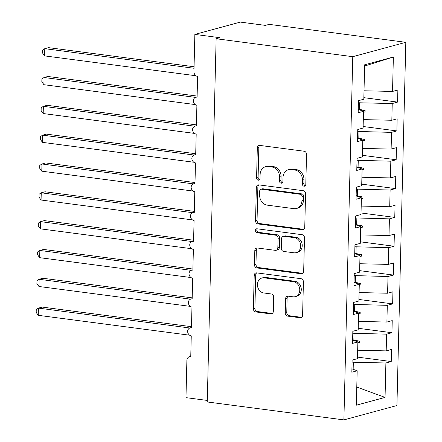 <?xml version="1.0" encoding="UTF-8"?>
<svg xmlns="http://www.w3.org/2000/svg" width="442" height="442" viewBox="0 0 442 442"><rect width="100%" height="100%" fill="white"/><g stroke="black" fill="none" stroke-linecap="round" stroke-linejoin="round"><path stroke-width="0.66" d="M304.024 186.204A2.011 1.702 -105.2 0 0 304.599 186.165A2.011 1.702 -105.2 0 0 305.798 184.447L306.533 154.385A2.879 2.431 -105.2 0 0 304.14 151.23L259.846 145.412A2.879 2.431 -105.2 0 0 259.023 145.468A2.879 2.431 -105.2 0 0 257.316 147.921L256.581 177.982A2.011 1.702 -105.2 0 0 258.255 180.192A2.011 1.702 -105.2 0 0 258.83 180.154A2.011 1.702 -105.2 0 0 260.023 178.435L260.123 174.546A9.205 7.774 -105.2 0 1 265.587 166.695A9.205 7.774 -105.2 0 1 268.217 166.523L271.907 167.01A9.205 7.774 -105.2 0 1 279.559 177.098L279.466 180.988A2.011 1.702 -105.2 0 0 281.14 183.198A2.011 1.702 -105.2 0 0 281.714 183.159A2.011 1.702 -105.2 0 0 282.913 181.441L283.007 177.551A9.205 7.774 -105.2 0 1 288.477 169.7A9.205 7.774 -105.2 0 1 291.101 169.529L294.792 170.015A9.205 7.774 -105.2 0 1 302.45 180.104L302.35 183.994A2.011 1.702 -105.2 0 0 304.024 186.204M285.25 312.964A2.879 2.431 -105.2 0 0 287.643 316.118L300.068 317.748A2.879 2.431 -105.2 0 0 300.892 317.699A2.879 2.431 -105.2 0 0 302.599 315.245L303.416 281.852A2.879 2.431 -105.2 0 0 301.024 278.703L256.73 272.885A2.879 2.431 -105.2 0 0 255.907 272.941A2.879 2.431 -105.2 0 0 254.2 275.394L253.382 308.781A2.879 2.431 -105.2 0 0 255.774 311.936L270.786 313.903A2.879 2.431 -105.2 0 0 271.609 313.853A2.879 2.431 -105.2 0 0 273.316 311.4L273.664 297.107A2.879 2.431 -105.2 0 0 271.272 293.958L263.83 292.98A7.696 6.497 -105.2 0 1 257.498 285.83A7.696 6.497 -105.2 0 1 262.001 277.985A7.696 6.497 -105.2 0 1 264.2 277.841L293.361 281.67A7.696 6.497 -105.2 0 1 299.698 288.814A7.696 6.497 -105.2 0 1 295.19 296.665A7.696 6.497 -105.2 0 1 292.991 296.809L288.129 296.168A2.879 2.431 -105.2 0 0 287.311 296.223A2.879 2.431 -105.2 0 0 285.598 298.676L285.25 312.964L286.77 312.555A2.879 2.431 -105.2 0 0 289.156 315.71L301.588 317.339A2.879 2.431 -105.2 0 0 301.61 317.345M352.766 56.681L343.893 419.9L396.933 405.529L405.811 42.31L352.766 56.681L216.132 38.736L219.923 37.708L194.856 34.415L193.944 71.604A4.398 3.713 -105.2 0 0 197.602 76.422L197.093 97.179A4.398 3.713 74.8 0 0 195.839 97.262A4.398 3.713 74.8 0 0 193.242 100.721A4.398 3.713 -105.2 0 0 196.894 105.251L196.386 126.003A4.398 3.713 74.8 0 0 195.132 126.086A4.398 3.713 74.8 0 0 192.535 129.55A4.398 3.713 -105.2 0 0 196.193 134.075L195.684 154.833A4.398 3.713 74.8 0 0 194.43 154.915A4.398 3.713 74.8 0 0 191.834 158.374A4.398 3.713 -105.2 0 0 195.486 162.905L194.977 183.662A4.398 3.713 74.8 0 0 193.723 183.739A4.398 3.713 74.8 0 0 191.126 187.204A4.398 3.713 -105.2 0 0 194.784 191.729L194.276 212.486A4.398 3.713 74.8 0 0 193.021 212.569A4.398 3.713 74.8 0 0 190.425 216.028A4.398 3.713 -105.2 0 0 194.077 220.558L193.568 241.315A4.398 3.713 74.8 0 0 192.314 241.393A4.398 3.713 74.8 0 0 189.717 244.857A4.398 3.713 -105.2 0 0 193.375 249.387L192.867 270.139A4.398 3.713 74.8 0 0 191.613 270.222A4.398 3.713 74.8 0 0 189.016 273.681A4.398 3.713 -105.2 0 0 192.668 278.211L192.16 298.969A4.398 3.713 74.8 0 0 190.905 299.052A4.398 3.713 74.8 0 0 188.309 302.51A4.398 3.713 -105.2 0 0 191.966 307.041L191.458 327.793A4.398 3.713 74.8 0 0 190.204 327.876A4.398 3.713 74.8 0 0 187.607 331.34A4.398 3.713 -105.2 0 0 191.259 335.865L190.751 356.622A4.398 3.713 74.8 0 0 189.496 356.705A4.398 3.713 74.8 0 0 186.883 360.451L185.977 397.64L207.298 400.441M343.893 419.9L207.259 401.96L216.132 38.736M302.223 229.752A2.879 2.431 -105.2 0 0 303.041 229.696A2.879 2.431 -105.2 0 0 304.753 227.243L305.566 193.856A2.879 2.431 -105.2 0 0 303.173 190.701L258.879 184.889A2.879 2.431 -105.2 0 0 258.062 184.938A2.879 2.431 -105.2 0 0 256.349 187.391L255.537 220.779A2.879 2.431 -105.2 0 0 257.924 223.934L302.223 229.752L303.737 229.343A2.879 2.431 -105.2 0 0 303.759 229.343M304.494 237.857L303.676 271.244A2.879 2.431 -105.2 0 1 301.969 273.697A2.879 2.431 -105.2 0 1 301.146 273.753L256.852 267.935A2.879 2.431 -105.2 0 1 254.459 264.78L254.807 250.492A2.879 2.431 -105.2 0 1 256.515 248.039A2.879 2.431 -105.2 0 1 257.338 247.984L275.305 250.343A2.879 2.431 -105.2 0 0 276.123 250.294A2.879 2.431 -105.2 0 0 277.83 247.84L278.062 238.36A2.879 2.431 -105.2 0 0 275.67 235.205L256.968 232.752A2.011 1.702 -105.2 0 1 255.31 230.879A2.011 1.702 -105.2 0 1 256.493 228.829A2.011 1.702 -105.2 0 1 257.067 228.79L302.101 234.702A2.879 2.431 -105.2 0 1 304.494 237.857M363.849 97.671L397.573 102.096L397.872 89.991L392.529 91.439L393.369 57.018L364.65 64.797L363.81 99.218L358.468 100.665L358.169 112.776L363.512 111.329L363.103 128.047L357.766 129.495L357.467 141.6L362.81 140.153L362.401 156.871L357.059 158.319L356.76 170.43L362.103 168.982L361.694 185.701L356.357 187.148L356.059 199.254L361.401 197.806L360.992 214.525L355.65 215.972L355.351 228.083L360.694 226.635L360.285 243.354L354.943 244.802L354.65 256.907L359.992 255.459L359.584 272.184L354.241 273.631L353.943 285.736L359.285 284.289L358.876 301.008L353.534 302.455L353.241 314.566L358.584 313.118L358.175 329.837L352.832 331.285L352.534 343.39L357.876 341.942L357.467 358.661L352.125 360.108L351.832 372.219L357.175 370.772L351.915 368.849M357.506 357.114L391.236 361.539L391.529 349.434L386.186 350.882L386.595 334.163L352.782 333.24M357.677 350.219L386.186 350.882M358.213 328.284L391.938 332.716L392.236 320.605L386.894 322.052L387.303 305.334L353.489 304.416M358.379 321.395L386.894 322.052M358.915 299.461L392.645 303.886L392.938 291.781L387.595 293.228L388.004 276.51L354.191 275.587M359.086 292.565L387.595 293.228M359.622 270.631L393.347 275.062L393.645 262.951L388.303 264.399L388.711 247.68L354.898 246.763M359.788 263.736L388.303 264.399M360.324 241.807L394.054 246.233L394.347 234.127L389.004 235.575L389.413 218.856L355.6 217.934M360.495 234.912L389.004 235.575M361.031 212.978L394.756 217.409L395.054 205.298L389.711 206.745L390.12 190.027L356.307 189.11M361.197 206.083L389.711 206.745M361.733 184.148L395.463 188.579L395.756 176.474L390.413 177.922L390.822 161.197L357.009 160.28M361.904 177.259L390.413 177.922M362.44 155.324L396.165 159.75L396.463 147.645L391.12 149.092L391.529 132.373L357.716 131.451M362.606 148.429L391.12 149.092M363.142 126.495L396.872 130.926L397.165 118.821L391.827 120.263L392.231 103.544L397.573 102.096M363.313 119.605L391.827 120.263M364.015 90.776L392.529 91.439M194.856 34.415L240.321 22.1L265.388 25.393L269.178 24.365L405.811 42.31M353.152 369.302L353.324 362.23L352.081 362.07M353.324 362.23L385.894 362.987L391.236 361.539M391.938 332.716L386.595 334.163M357.876 341.942L352.617 340.025M392.645 303.886L387.303 305.334M358.584 313.118L353.324 311.196M393.347 275.062L388.004 276.51M359.285 284.289L354.025 282.366M394.054 246.233L388.711 247.68M359.992 255.459L354.733 253.542M394.756 217.409L389.413 218.856M360.694 226.635L355.434 224.713M395.463 188.579L390.12 190.027M361.401 197.806L356.142 195.889M396.165 159.75L390.822 161.197M362.103 168.982L356.843 167.059M396.872 130.926L391.529 132.373M362.81 140.153L357.55 138.236M356.777 387.059L385.054 397.408L385.894 362.987M385.054 397.408L356.335 405.192L357.175 370.772M352.622 339.832L353.865 339.997L354.031 333.406M357.854 342.876L359.445 342.616L359.479 341.174L353.865 339.997M353.329 311.008L354.572 311.168L354.733 304.577M358.561 314.047L360.153 313.792L360.186 312.35L354.572 311.168M354.031 282.178L355.274 282.344L355.44 275.753M359.263 285.223L360.854 284.963L360.893 283.521L355.274 282.344M354.738 253.349L355.981 253.515L356.142 246.923M359.97 256.393L361.562 256.133L361.595 254.697L355.981 253.515M355.44 224.525L356.683 224.685L356.849 218.099M360.672 227.569L362.263 227.31L362.302 225.868L356.683 224.685M356.147 195.695L357.39 195.861L357.55 189.27M361.379 198.74L362.97 198.48L363.004 197.038L357.39 195.861M356.849 166.872L358.092 167.032L358.258 160.446M362.081 169.91L363.672 169.656L363.711 168.214L358.092 167.032M357.556 138.042L358.799 138.208L358.959 131.617M362.788 141.086L364.379 140.827L364.412 139.385L358.799 138.208M358.258 109.218L359.501 109.378L359.666 102.787L358.418 102.627M363.49 112.257L365.081 112.003L365.12 110.561L359.501 109.378M359.666 102.787L392.231 103.544M363.512 111.329L358.252 109.406M393.369 57.018L364.622 66.04M359.329 109.798L365.12 110.561M363.501 111.793L365.081 112.003M358.628 138.628L364.412 139.385M362.799 140.622L364.379 140.827M357.921 167.452L363.711 168.214M362.092 169.446L363.672 169.656M357.219 196.281L363.004 197.038M361.39 198.276L362.97 198.48M356.512 225.105L362.302 225.868M360.683 227.1L362.263 227.31M355.81 253.935L361.595 254.697M359.981 255.929L361.562 256.133M355.103 282.764L360.893 283.521M359.274 284.753L360.854 284.963M354.401 311.588L360.186 312.35M358.572 313.582L360.153 313.792M353.694 340.417L359.479 341.174M357.865 342.412L359.445 342.616M305.3 185.739A2.011 1.702 -105.2 0 1 303.869 183.585L303.963 179.695A9.205 7.774 -105.2 0 0 296.311 169.606L294.792 170.015M288.477 169.7L289.991 169.292A9.205 7.774 -105.2 0 1 292.621 169.12L296.311 169.606M265.587 166.695L267.106 166.286A9.205 7.774 -105.2 0 1 269.731 166.115L273.421 166.601A9.205 7.774 -105.2 0 1 281.079 176.69L280.979 180.579A2.011 1.702 -105.2 0 0 282.416 182.734M259.824 145.412A2.879 2.431 -105.2 0 0 258.83 147.512L258.095 177.573A2.011 1.702 -105.2 0 0 259.526 179.728M258.857 184.883A2.879 2.431 -105.2 0 0 257.868 186.983L257.051 220.37A2.879 2.431 -105.2 0 0 259.443 223.525L303.737 229.343M302.046 196.513A2.011 1.702 -105.2 0 0 300.372 194.309L261.493 189.204A2.011 1.702 -105.2 0 0 260.918 189.242A2.011 1.702 -105.2 0 0 259.719 190.955L259.62 195.06A9.205 7.774 -105.2 0 0 267.272 205.149L293.847 208.641A9.205 7.774 -105.2 0 0 296.477 208.469A9.205 7.774 -105.2 0 0 301.947 200.618L302.046 196.513L303.56 196.104A2.011 1.702 -105.2 0 0 301.886 193.9L300.372 194.309M260.918 189.242L262.432 188.828A2.011 1.702 -105.2 0 1 263.007 188.795L301.886 193.9M296.477 208.469L297.991 208.06A9.205 7.774 -105.2 0 0 303.461 200.209L301.947 200.618M303.56 196.104L303.461 200.209M257.316 247.984A2.879 2.431 -105.2 0 0 256.321 250.084L255.973 264.371A2.879 2.431 -105.2 0 0 258.366 267.526L302.659 273.338A2.879 2.431 -105.2 0 0 302.687 273.344M276.123 250.294L277.637 249.879A2.879 2.431 -105.2 0 0 279.35 247.426L279.582 237.951A2.879 2.431 -105.2 0 0 277.189 234.796L258.487 232.337L256.968 232.752M257.327 228.823A2.011 1.702 -105.2 0 0 256.929 230.928A2.011 1.702 -105.2 0 0 258.487 232.337M293.941 252.791A7.696 6.497 -105.2 0 0 296.14 252.647A7.696 6.497 -105.2 0 0 300.648 244.802A7.696 6.497 -105.2 0 0 294.311 237.652L284.04 236.304A2.879 2.431 -105.2 0 0 283.217 236.359A2.879 2.431 -105.2 0 0 281.51 238.813L281.278 248.288A2.879 2.431 -105.2 0 0 283.67 251.443L293.941 252.791M296.14 252.647L297.654 252.238A7.696 6.497 -105.2 0 0 302.162 244.387A7.696 6.497 -105.2 0 0 295.831 237.243L294.311 237.652M283.217 236.359L284.731 235.945A2.879 2.431 -105.2 0 1 285.554 235.895L295.831 237.243M288.107 296.168A2.879 2.431 -105.2 0 0 287.118 298.267L286.77 312.555M295.19 296.665L296.704 296.256A7.696 6.497 -105.2 0 0 301.212 288.405A7.696 6.497 -105.2 0 0 294.875 281.261L293.361 281.67M262.001 277.985L263.52 277.57A7.696 6.497 -105.2 0 1 265.714 277.432L294.875 281.261M256.708 272.885A2.879 2.431 -105.2 0 0 255.714 274.979L254.901 308.372A2.879 2.431 -105.2 0 0 257.294 311.522L272.3 313.494A2.879 2.431 -105.2 0 0 272.327 313.5M194.066 66.753L48.565 47.648L44.775 48.67L44.598 55.88L195.939 75.753M44.598 55.88L42.531 52.979L42.598 50.101L44.775 48.67L194.027 68.272M197.121 96.074L47.858 76.472L44.067 77.499L43.896 84.704L195.237 104.577M43.896 84.704L41.824 81.803L41.896 78.925L44.067 77.499L195.475 97.384M196.414 124.898L47.156 105.301L43.366 106.323L43.189 113.533L194.53 133.407M43.189 113.533L41.123 110.633L41.189 107.754L43.366 106.323L194.773 126.208M195.712 153.728L46.449 134.125L42.659 135.153L42.482 142.357L193.823 162.236M42.482 142.357L40.415 139.462L40.487 136.578L42.659 135.153L194.066 155.037M195.005 182.552L45.747 162.954L41.957 163.982L41.78 171.187L193.121 191.06M41.78 171.187L39.714 168.286L39.78 165.407L41.957 163.982L193.364 183.861M194.303 211.381L45.04 191.778L41.25 192.806L41.073 200.016L192.414 219.889M41.073 200.016L39.006 197.115L39.078 194.237L41.25 192.806L192.657 212.69M193.596 240.21L44.338 220.608L40.548 221.635L40.371 228.84L191.712 248.713M40.371 228.84L38.299 225.939L38.371 223.061L40.548 221.635L191.955 241.514M192.894 269.034L43.631 249.437L39.841 250.459L39.664 257.669L191.005 277.543M39.664 257.669L37.598 254.769L37.669 251.89L39.841 250.459L191.248 270.344M192.187 297.864L42.929 278.261L39.139 279.289L38.962 286.493L190.303 306.367M38.962 286.493L36.89 283.593L36.962 280.714L39.139 279.289L190.546 299.173M191.485 326.688L42.222 307.091L38.432 308.113L38.255 315.323L189.596 335.196M38.255 315.323L36.189 312.422L36.261 309.544L38.432 308.113L189.839 327.997M303.963 179.695L302.45 180.104M292.621 169.12L291.101 169.529M280.979 180.579L279.466 180.988M281.079 176.69L279.559 177.098M273.421 166.601L271.907 167.01M269.731 166.115L268.217 166.523M258.095 177.573L256.581 177.982M258.83 147.512L257.316 147.921M303.869 183.585L302.35 183.994M259.443 223.525L257.924 223.934M257.051 220.37L255.537 220.779M257.868 186.983L256.349 187.391M263.007 188.795L261.493 189.204M302.659 273.338L301.146 273.753M258.366 267.526L256.852 267.935M255.973 264.371L254.459 264.78M256.321 250.084L254.807 250.492M279.35 247.426L277.83 247.84M279.582 237.951L278.062 238.36M277.189 234.796L275.67 235.205M285.554 235.895L284.04 236.304M287.118 298.267L285.598 298.676M265.714 277.432L264.2 277.841M272.3 313.494L270.786 313.903M257.294 311.522L255.774 311.936M254.901 308.372L253.382 308.781M255.714 274.979L254.2 275.394M301.588 317.339L300.068 317.748M289.156 315.71L287.643 316.118M197.099 96.92L195.839 97.262M196.392 125.743L195.132 126.086M195.69 154.573L194.43 154.915M194.983 183.397L193.723 183.739M194.281 212.226L193.021 212.569M193.574 241.056L192.314 241.393M192.872 269.88L191.613 270.222M192.165 298.709L190.905 299.052M191.463 327.533L190.204 327.876M190.756 356.363L189.496 356.705"/></g></svg>
